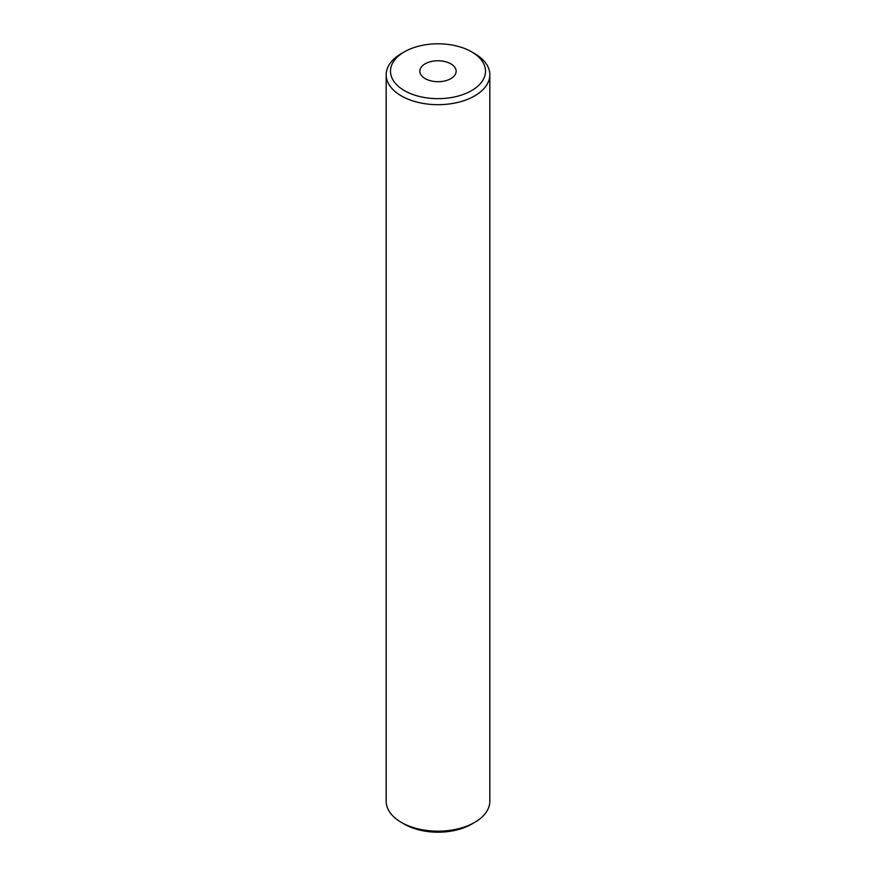 <?xml version="1.0" encoding="UTF-8"?>
<svg xmlns="http://www.w3.org/2000/svg" width="876" height="876" viewBox="0 0 876 876"><rect width="100%" height="100%" fill="white"/><g stroke="black" fill="none" stroke-linecap="round" stroke-linejoin="round"><path stroke-width="1.31" d="M404.405 90.622A47.512 27.43 0 0 0 471.595 90.622A47.512 27.43 0 0 0 471.595 51.837L474.65 53.6A51.826 29.926 180 0 1 489.826 74.756A51.826 29.926 180 0 1 457.83 102.404A51.826 29.926 180 0 1 401.35 95.911A51.826 29.926 180 0 1 386.174 74.756A51.826 29.926 180 0 1 401.35 53.6L404.405 51.837A47.512 27.43 0 0 0 404.405 90.622M474.65 822.4L471.595 824.163A47.512 27.43 180 0 1 404.405 824.163L401.35 822.4A51.826 29.926 0 0 0 474.65 822.4A51.826 29.926 0 0 0 489.826 801.244L489.826 74.756M450.822 63.828A18.144 10.468 0 0 0 431.058 61.55A18.144 10.468 0 0 0 419.856 71.23A18.144 10.468 0 0 0 425.178 78.632A18.144 10.468 0 0 0 444.942 80.91A18.144 10.468 0 0 0 456.144 71.23A18.144 10.468 0 0 0 450.822 63.828M386.174 74.756L386.174 801.244A51.826 29.926 0 0 0 401.35 822.4L404.405 824.163M474.65 53.6L471.595 51.837A47.512 27.43 0 0 0 404.405 51.837"/></g></svg>
